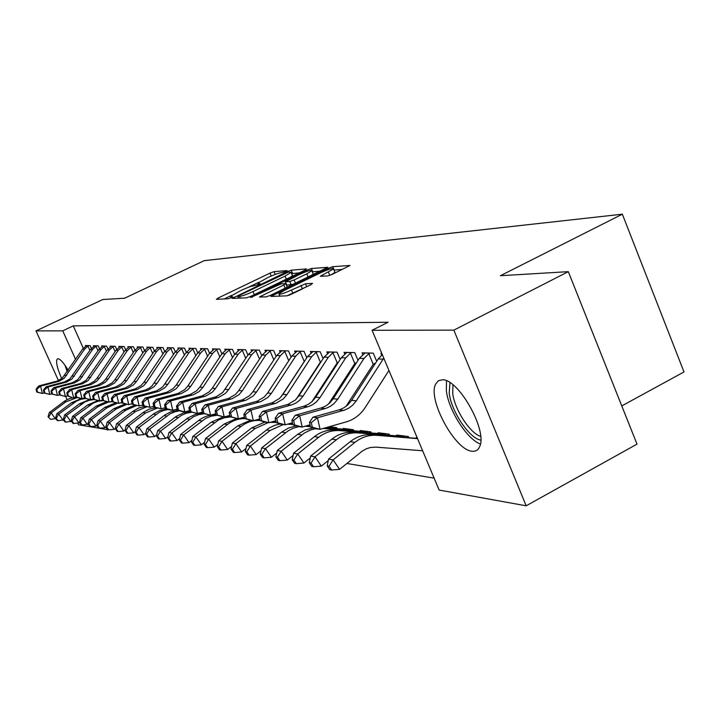 <?xml version="1.0" encoding="UTF-8"?>
<svg xmlns="http://www.w3.org/2000/svg" width="720" height="720" viewBox="0 0 720 720"><rect width="100%" height="100%" fill="white"/><g stroke="black" fill="none" stroke-linecap="round" stroke-linejoin="round"><path stroke-width="1.08" d="M285.894 271.458L287.046 270.558L274.023 271.656L269.982 273.123L218.196 297.999L216.405 299.34L228.51 298.737L232.785 296.856L230.445 296.343L241.119 290.403C246.996 287.667 251.379 286.092 254.259 285.66L258.795 284.508L260.145 283.689L257.688 283.212L268.128 277.407C273.96 274.698 278.343 273.114 281.295 272.646L285.894 271.458M472.041 451.215C455.004 450.333 427.329 399.114 435.672 384.057L438.381 380.745L442.413 379.782C458.406 378.783 487.413 430.137 479.826 446.229C478.377 450 475.785 451.665 472.041 451.215M61.704 378.63C57.195 368.28 55.683 361.764 57.177 359.1L58.104 358.749C60.489 359.19 63.855 363.033 68.202 370.269M327.789 275.94L332.361 274.311L350.046 265.455L332.748 266.688L328.293 268.281L270.81 296.433L286.893 295.839L310.815 284.796L312.552 283.356L305.469 283.806L291.492 290.016C283.464 293.625 279.261 294.876 278.883 293.76L284.265 290.43L320.85 272.682C328.923 269.064 333.144 267.813 333.522 268.929L320.328 276.264L327.789 275.94M372.087 330.282L453.852 330.138L526.167 505.809L439.128 490.05L372.087 330.282L388.08 322.245L73.251 325.881L62.739 330.849L75.591 359.424M58.473 380.592L36 330.894L102.771 299.529L124.569 298.224L204.228 260.658L622.341 214.191L500.364 275.724L568.305 271.656L453.852 330.138M36 330.894L62.739 330.849M304.794 270.234L306.441 268.911L291.222 270.198L287.064 271.71L232.2 298.395L246.546 297.846L250.812 296.316L304.794 270.234M311.409 268.488L327.744 267.318L270.549 295.299L266.139 296.874L259.443 297.009L283.788 284.958L285.525 283.572L281.169 283.86L250.65 297.513L307.107 270.045L311.409 268.488L312.804 271.782L320.283 271.179M621.783 405.927L684 371.943L622.341 214.191M376.704 361.314L373.266 353.133L362.061 352.836L362.772 354.528M374.598 363.51L375.282 363.537M408.825 437.706L408.321 436.509L396.72 435.069L397.071 435.897M340.164 359.46L337.077 352.17L326.844 351.9L327.492 353.421M371.331 432.981L370.854 431.856L360.252 430.542L360.594 431.325M306.774 357.822L303.993 351.297L294.606 351.054L295.2 352.422M329.337 426.699L336.573 427.599L337.032 428.652M276.138 356.355L273.618 350.496L264.987 350.271L265.527 351.513M247.932 355.041L245.646 349.758L237.681 349.542L238.176 350.685M221.877 353.853L219.798 349.074L212.418 348.876L212.877 349.92M197.73 352.773L195.84 348.444L188.991 348.255L189.405 349.218M175.302 351.801L173.565 347.85L167.193 347.679L167.58 348.561M154.413 350.919L152.82 347.301L146.862 347.148L147.222 347.958M134.901 350.109L133.434 346.788L127.863 346.644L128.196 347.4M116.649 349.371L115.281 346.311L110.061 346.176L110.376 346.878M99.522 348.696L98.262 345.861L93.357 345.726L93.645 346.392M73.251 325.881L83.286 348.237M346.878 463.473L434.142 478.161M91.359 348.372L90.135 345.645L85.374 345.519L85.662 346.158M107.955 349.029L106.641 346.086L101.583 345.951L101.88 346.626M125.631 349.731L124.209 346.545L118.818 346.401L119.142 347.139M144.495 350.505L142.965 347.04L137.205 346.887L137.556 347.679M164.673 351.351L163.008 347.571L156.852 347.409L157.23 348.255M186.318 352.278L184.5 348.138L177.894 347.967L178.299 348.885M214.398 348.93L209.565 353.313L207.594 348.75L200.484 348.561L200.925 349.56M234.648 354.429L232.47 349.407L224.811 349.209L225.279 350.289M261.747 355.68L259.353 350.118L251.064 349.902L251.577 351.09M291.132 357.066L288.486 350.892L279.495 350.649L280.053 351.963M353.808 430.767L353.34 429.678L343.197 428.418L343.53 429.192M323.109 358.614L320.175 351.729L310.383 351.468L310.995 352.908M389.655 435.294L389.16 434.124L378.081 432.747L378.423 433.557M358.02 360.36L354.762 352.638L344.052 352.359L344.736 353.961M417.114 437.598L416.232 437.49L416.592 438.345M381.771 353.358L380.916 353.331L381.663 355.122M568.305 271.656L637.002 444.141L526.167 505.809M107.937 429.696L78.462 424.773L77.76 423.216M67.086 399.609L65.619 396.369M106.173 427.428L107.334 429.993M258.723 282.303L248.022 287.451M231.561 295.371L224.109 298.962M299.358 272.862L291.618 273.627M288.54 272.052L239.112 295.515L237.726 296.361L239.58 296.379C242.478 295.983 246.951 294.372 252.99 291.564L285.039 276.102L291.096 272.412L288.54 272.052M290.646 277.065L292.473 275.643L292.248 275.121M286.794 287.415L287.1 286.911M306.747 273.843L311.85 270.72C311.445 269.703 307.368 270.927 299.628 274.401L285.39 281.817L289.773 281.52L294.12 279.954L306.747 273.843L308.115 277.083M310.986 275.688L313.254 274.041L313.047 273.555M285.237 281.817L286.803 285.138L285.39 281.817M293.418 284.211L286.803 285.138M312.804 271.782L312.336 271.863M331.137 274.86L334.962 272.349L334.728 271.809M288.594 295.407L292.959 293.472L291.492 290.016M303.246 288.477L292.959 293.472M279.801 295.92L279.171 296.226M342.432 269.406L334.008 270.09M55.899 418.608L50.526 419.346L48.06 416.79L50.526 419.346M48.06 416.79L49.32 412.551L64.665 401.049L69.831 398.43L76.41 397.233M49.32 412.551L51.174 412.857L65.781 401.886L77.355 397.53M48.798 416.925L51.174 412.857L55.485 418.923M86.661 345.555L82.647 349.074L62.217 378.198L56.979 381.159L38.772 385.92L40.59 386.127L42.363 393.462L44.145 392.994M89.883 350.415L87.921 346.041L88.839 345.609M87.921 346.041L84.618 349.137L64.116 378.378L58.851 381.348L40.59 386.127L36.828 389.241L36.108 389.151L36.819 392.085L37.539 392.175L36.828 389.241M37.539 392.175L42.363 393.462L36.819 392.085M38.772 385.92L36.108 389.151M63.585 419.913L58.059 420.705L56.304 418.239L55.548 418.113L57.294 420.57L58.059 420.705M55.548 418.113L56.817 413.793L71.577 402.696L81.387 398.502M56.817 413.793L58.725 414.117L76.716 400.968L81.054 399.267L85.626 398.52M83.034 398.304L84.699 398.232M56.304 418.239L58.725 414.117L63.099 420.273M71.514 421.254L65.826 422.109L64.053 419.607L63.27 419.472L65.043 421.965L65.826 422.109M63.27 419.472L64.548 415.089L79.515 403.803L89.46 399.546M64.548 415.089L66.519 415.413L84.861 402.003L89.406 400.266L94.176 399.555M92.331 399.276L93.402 399.276M64.053 419.607L66.519 415.413L70.956 421.668M94.671 345.762L90.612 349.335L69.894 378.918L64.584 381.924L46.125 386.757L47.997 386.973L49.797 394.425L51.696 393.921M98.019 350.793L95.994 346.257L96.921 345.825M95.994 346.257L92.646 349.407L71.847 379.098L66.519 382.113L47.997 386.973L44.172 390.132L43.425 390.042L44.145 393.021L44.892 393.111L44.172 390.132M44.892 393.111L49.797 394.425L44.145 393.021M46.125 386.757L43.425 390.042M102.942 345.987L98.82 349.614L77.814 379.656L72.423 382.707L53.703 387.621L55.638 387.846L57.456 395.415L59.49 394.884M106.416 351.189L104.319 346.482L105.264 346.041M104.319 346.482L100.917 349.686L79.83 379.845L74.421 382.905L55.638 387.846L51.75 391.059L50.985 390.96L51.714 393.984L52.479 394.083L51.75 391.059M52.479 394.083L57.456 395.415L51.714 393.984M53.703 387.621L50.985 390.96M67.671 371.052L66.348 367.254M64.908 365.13L67.221 371.709M480.807 440.127C469.341 438.417 451.161 411.21 449.217 393.12L449.955 382.644M452.97 384.831L452.7 393.246C454.428 409.248 469.926 433.278 480.663 436.401M446.517 380.808L446.355 390.726C448.533 410.256 467.118 439.47 480.429 444.006M79.695 422.631L73.854 423.549L72.054 421.011L71.244 420.867L73.035 423.405L73.854 423.549M71.244 420.867L72.531 416.412L87.705 404.955L97.794 400.626M72.531 416.412L74.565 416.754L93.276 403.074L98.037 401.283L103.041 400.617M101.718 400.347L102.6 400.383M72.054 421.011L74.565 416.754L79.065 423.108M88.146 424.053L82.134 425.043L80.307 422.469L79.47 422.316L81.297 424.89L82.134 425.043M79.47 422.316L80.766 417.789L96.165 406.134L106.524 401.715M80.766 417.789L82.863 418.14L98.325 406.44L108.594 402.021M109.989 401.841L112.239 401.733M111.303 401.49L112.122 401.553M80.307 422.469L82.863 418.14L87.426 424.593M111.465 346.212L107.298 349.893L85.986 380.421L80.514 383.517L61.524 388.521L63.522 388.746L65.376 396.441L67.545 395.865M115.083 351.603L112.905 346.716L113.859 346.275M112.905 346.716L109.458 349.965L88.065 380.61L82.584 383.724L63.522 388.746L59.571 392.004L58.779 391.914L59.517 394.983L60.309 395.082L59.571 392.004M60.309 395.082L65.376 396.441L59.517 394.983M61.524 388.521L58.779 391.914M120.267 346.446L116.037 350.19L97.083 378.171L94.419 381.204L88.875 384.354L69.606 389.439L71.667 389.673L73.548 397.494L75.861 396.882M124.02 352.035L121.77 346.959L122.742 346.509M121.77 346.959L118.269 350.262L99.252 378.36L96.57 381.402L91.008 384.57L71.667 389.673L67.644 392.994L66.825 392.895L67.581 396.009L68.4 396.117L67.644 392.994M68.4 396.117L71.478 397.224L67.581 396.009M69.606 389.439L66.825 392.895M96.876 425.52L96.075 426.132L90.693 426.591L88.839 423.963L87.975 423.81L89.82 426.429L90.693 426.591M87.975 423.81L89.271 419.202L104.904 407.358L115.695 402.822M89.271 419.202L91.449 419.571L107.136 407.673L117.558 403.173M120.375 402.894L122.031 402.894M132.147 403.722L128.772 404.622L122.04 402.966L123.048 403.101L122.229 399.636L121.221 399.51L122.04 402.966M121.122 402.696L121.995 402.768M88.839 423.963L91.449 419.571L96.075 426.132M129.357 346.68L125.073 350.487L105.84 378.936L103.131 382.023L97.506 385.227L77.949 390.393L80.082 390.636L81.99 398.583L84.447 397.926M133.263 352.485L130.923 347.211L131.913 346.752M130.923 347.211L127.377 350.568L108.072 379.125L105.354 382.23L99.702 385.443L80.082 390.636L75.987 394.011L75.141 393.903L75.906 397.071L76.752 397.188L75.987 394.011M76.752 397.188L81.99 398.583L79.848 398.304L75.906 397.071M77.949 390.393L75.141 393.903M105.903 427.041L105.012 427.716L99.531 428.184L97.65 425.511L96.759 425.358L98.631 428.022L99.531 428.184M96.759 425.358L98.073 420.669L113.931 408.618L125.19 403.965M98.073 420.669L100.314 421.047L116.235 408.942L126.819 404.37M142.713 405.018L139.167 405.972L132.291 404.28L133.335 404.415L132.498 400.887L131.454 400.761L132.291 404.28M131.283 403.956L132.228 404.037M97.65 425.511L100.314 421.047L105.012 427.716M138.753 346.932L134.397 350.802L114.885 379.719L112.131 382.86L106.425 386.118L86.58 391.383L88.776 391.635L90.711 399.708L93.339 399.015M142.812 352.962L140.382 347.472L141.39 347.004M140.382 347.472L136.782 350.883L117.189 379.926L114.435 383.076L108.702 386.352L88.776 391.635L84.609 395.055L83.736 394.947L84.51 398.178L85.383 398.286L84.609 395.055M85.383 398.286L90.711 399.708L84.51 398.178M86.58 391.383L83.736 394.947M115.245 428.598L114.255 429.354L108.675 429.831L106.767 427.122L105.84 426.96L107.748 429.66L108.675 429.831M105.84 426.96L107.163 422.19L123.264 409.932L135.027 405.153M107.163 422.19L109.485 422.577L125.649 410.265L136.449 405.603M141.489 405.342L142.875 405.45M141.813 405.252L142.848 405.342M106.767 427.122L109.485 422.577L114.255 429.354M148.464 347.184L144.045 351.126L124.236 380.538L121.446 383.724L115.65 387.045L95.499 392.4L97.776 392.661L99.738 400.878L102.537 400.131M152.694 353.448L150.165 347.733L151.191 347.256M150.165 347.733L146.511 351.207L126.621 380.745L123.822 383.949L117.999 387.279L97.776 392.661L93.537 396.144L92.628 396.036L93.411 399.312L94.32 399.429L93.537 396.144M94.32 399.429L99.738 400.878L93.411 399.312M95.499 392.4L92.628 396.036M125.037 430.128L123.822 431.055L118.143 431.532L116.208 428.778L115.245 428.607L117.18 431.361L118.143 431.532M115.245 428.607L116.568 423.756L132.921 411.282L138.78 407.961L145.233 406.377M116.568 423.756L118.98 424.152L135.396 411.624L146.664 406.836M152.442 406.692L153.9 406.809M152.748 406.602L153.873 406.701M116.208 428.778L118.98 424.152L123.822 431.055M158.508 347.454L154.026 351.459L133.911 381.384L131.076 384.624L125.19 387.999L104.733 393.453L107.091 393.723L109.08 402.084L112.059 401.283M162.909 353.961L160.29 348.012L161.334 347.526M160.29 348.012L156.573 351.54L136.377 381.6L133.533 384.858L127.629 388.251L107.091 393.723L102.762 397.269L101.826 397.152L102.627 400.491L103.563 400.608L102.762 397.269M103.563 400.608L109.08 402.084L102.627 400.491M104.733 393.453L101.826 397.152M135.171 431.703L133.722 432.819L127.944 433.305L125.973 430.497L124.983 430.326L126.945 433.125L127.944 433.305M124.983 430.326L126.315 425.376L143.739 412.074L149.058 409.221L155.826 407.646M126.315 425.376L128.799 425.79L145.476 413.037L157.266 408.105M163.782 408.087L165.348 408.222M164.106 408.006L165.321 408.105M125.973 430.497L128.799 425.79L133.722 432.819M168.903 347.724L164.358 351.801L143.928 382.257L141.048 385.56L135.072 388.989L114.291 394.542L116.73 394.821L118.755 403.335L121.932 402.48M173.493 354.501L170.766 348.3L171.828 347.805M170.766 348.3L166.995 351.891L146.484 382.482L143.595 385.794L137.592 389.25L116.73 394.821L112.329 398.43L111.357 398.313L112.158 401.706L113.13 401.832L112.329 398.43M113.13 401.832L118.755 403.335L112.158 401.706M114.291 394.542L111.357 398.313M145.683 433.332L143.982 434.637L138.096 435.132L136.098 432.279L135.063 432.099L137.061 434.943L138.096 435.132M135.063 432.099L136.404 427.059L154.134 413.496L159.723 410.526L166.842 408.969M136.404 427.059L138.987 427.491L159.183 412.371L163.611 410.454L168.273 409.428M175.581 409.545L177.255 409.689M175.914 409.455L177.228 409.563M136.098 432.279L138.987 427.491L143.982 434.637M179.667 348.012L175.059 352.161L152.028 385.911L149.265 388.134L145.305 390.024L124.191 395.676L126.72 395.964L128.772 404.622L123.048 403.101M184.455 355.059L181.62 348.597L182.7 348.093M181.62 348.597L177.786 352.251L156.951 383.391L154.017 386.766L147.915 390.285L126.72 395.964L122.229 399.636M124.191 395.676L121.221 399.51M156.582 435.015L154.62 436.527L148.617 437.031L146.583 434.124L145.521 433.935L147.546 436.833L148.617 437.031M145.521 433.935L146.862 428.805L164.916 414.963L170.802 411.867L178.299 410.346M146.862 428.805L149.544 429.255L170.172 413.784L174.825 411.813L179.721 410.805M187.839 411.057L189.648 411.21M188.19 410.967L189.612 411.084M202.383 412.146L197.46 413.496L189.738 411.615L191.007 411.777L190.098 407.898L188.838 407.745L189.738 411.615M146.583 434.124L149.544 429.255L154.62 436.527M190.827 348.309L186.138 352.53L162.738 386.901L156.753 390.789L134.46 396.846L137.079 397.152L139.167 405.972L133.335 404.415M195.822 355.644L192.861 348.903L193.968 348.39M192.861 348.903L188.973 352.629L167.805 384.336L164.817 387.774L158.625 391.356L137.079 397.152L132.498 400.887M134.46 396.846L131.454 400.761M167.895 436.752L165.654 438.489L159.534 438.993L157.473 436.041L156.366 435.843L158.427 438.795L159.534 438.993M156.366 435.843L157.716 430.614L176.094 416.484L183.42 412.884L190.233 411.777M157.716 430.614L160.497 431.073L181.584 415.251L186.48 413.208L191.628 412.227M200.61 412.632L202.545 412.794M215.388 413.865L215.865 413.901M200.97 412.533L202.509 412.659M157.473 436.041L160.497 431.073L165.654 438.489M202.392 348.615L197.64 352.917L176.202 385.065L173.187 388.557L166.914 392.184L145.107 398.061L147.834 398.376L149.949 407.358L153.783 406.323M207.603 356.265L204.534 349.218L205.659 348.696M204.534 349.218L200.574 353.016L179.055 385.317L176.022 388.827L169.731 392.472L147.834 398.376L143.154 402.183L142.074 402.048L142.92 405.639L144.009 405.774L143.154 402.183M144.009 405.774L149.949 407.358L142.92 405.639M145.107 398.061L142.074 402.048M179.649 438.543L177.111 440.523L170.874 441.036L168.777 438.021L167.625 437.823L169.722 440.829L170.874 441.036M167.625 437.823L168.984 432.495L187.704 418.059L195.48 414.306L202.698 413.28M168.984 432.495L171.864 432.972L193.437 416.763L198.603 414.666L204.039 413.721M213.912 414.27L215.982 414.441M229.311 415.548L229.878 415.593M214.29 414.162L215.955 414.306M168.777 438.021L171.864 432.972L177.111 440.523M219.843 356.913L216.639 349.551L217.782 349.02M216.639 349.551L212.616 353.421L190.737 386.334L187.659 389.907L181.251 393.624L158.994 399.654L161.145 408.807L165.231 407.7M212.616 353.421L209.565 353.313L187.776 386.073L184.707 389.637L178.335 393.336L156.159 399.33L158.994 399.654L154.215 403.533L153.09 403.389L153.954 407.043L155.079 407.187L154.215 403.533M155.079 407.187L161.145 408.807L153.954 407.043M156.159 399.33L153.09 403.389M191.871 440.406L189.009 442.629L182.646 443.16L180.513 440.091L179.316 439.884L181.449 442.944L182.646 443.16M179.316 439.884L180.675 434.439L198.693 420.48C203.94 416.52 209.736 414.648 216.09 414.873M180.675 434.439L183.672 434.943L205.767 418.329L211.239 416.16L216.981 415.269M227.781 415.971L230.004 416.151M243.846 417.303L244.512 417.357M228.168 415.863L229.977 416.016M180.513 440.091L183.672 434.943L189.009 442.629M226.863 349.263L221.958 353.727L199.8 387.126L196.677 390.753L190.188 394.524L167.643 400.635L170.586 400.977L172.773 410.31L177.129 409.122M232.551 357.597L229.212 349.893L230.382 349.353M229.212 349.893L225.126 353.835L202.878 387.396L199.017 391.662L193.23 394.83L170.586 400.977L165.717 404.928L164.547 404.784L165.42 408.51L166.59 408.663L165.717 404.928M166.59 408.663L172.773 410.31L169.83 409.932L165.42 408.51M167.643 400.635L164.547 404.784M204.579 442.332L201.375 444.825L194.886 445.365L192.717 442.233L191.475 442.017L193.644 445.149L194.886 445.365M191.475 442.017L192.843 436.464L211.167 422.226L223.326 416.835M192.843 436.464L195.957 436.986L218.61 419.949L224.415 417.717L230.508 416.898M225.675 416.556L229.779 416.565M242.253 417.744L244.647 417.942M259.02 419.139L259.803 419.202M242.658 417.636L244.611 417.798M192.717 442.233L195.957 436.986L201.375 444.825M239.814 349.605L234.828 354.159L212.292 388.215L209.115 391.914L202.518 395.757L179.586 402.003L182.646 402.354L184.869 411.876L189.504 410.607M245.772 358.308L242.28 350.253L243.477 349.695M242.28 350.253L238.122 354.267L215.496 388.494L212.301 392.211L205.677 396.081L182.646 402.354L177.66 406.386L176.445 406.233L177.336 410.031L178.56 410.193L177.66 406.386M178.56 410.193L184.869 411.876L181.8 411.48L177.336 410.031M179.586 402.003L176.445 406.233M217.818 444.321L214.254 447.111L207.621 447.669L205.416 444.474L204.12 444.24L206.325 447.435L207.621 447.669M204.12 444.24L205.488 438.579L224.136 424.044L236.511 418.545M205.488 438.579L208.728 439.119L227.466 424.512C232.686 420.525 238.464 418.554 244.8 418.608M240.714 418.176L244.755 418.401M257.373 419.598L259.938 419.805M274.896 421.047L275.796 421.119M257.787 419.481L259.911 419.652M275.31 420.93L275.76 420.966M205.416 444.474L208.728 439.119L214.254 447.111M253.287 349.956L248.211 354.609L222.768 392.436L216.261 396.72L192.006 403.425L195.192 403.785L197.46 413.496L191.007 411.777M259.515 359.064L255.87 350.622L257.094 350.055M255.87 350.622L251.649 354.726L228.618 389.637L225.369 393.426L218.628 397.377L195.192 403.785L190.098 407.898M192.006 403.425L188.838 407.745M231.606 446.391L227.655 449.496L220.887 450.054L218.637 446.796L217.287 446.562L219.537 449.811L220.887 450.054M217.287 446.562L218.655 440.775L237.636 425.934L250.236 420.318M218.655 440.775L222.039 441.333L241.101 426.42C246.834 422.046 253.161 420.057 260.091 420.453L256.914 420.021L260.055 420.282M256.041 419.967L256.914 420.021M273.177 421.524L275.94 421.758M291.51 423.045L292.545 423.126M273.618 421.407L275.904 421.596M291.942 422.919L292.509 422.964M218.637 446.796L222.039 441.333L227.655 449.496M267.3 350.325L262.152 355.077L238.815 390.528L235.521 394.38L228.69 398.385L204.939 404.901L208.251 405.279L210.564 415.188L215.82 413.739M273.834 359.865L270.018 351.009L271.26 350.433M270.018 351.009L265.725 355.194L242.28 390.825L238.977 394.695L232.119 398.727L208.251 405.279L203.049 409.473L201.735 409.311L202.653 413.271L203.976 413.433L203.049 409.473M203.976 413.433L210.564 415.188L202.653 413.271M204.939 404.901L201.735 409.311M245.997 448.533L241.623 451.971L234.702 452.547L232.416 449.217L231.012 448.974L233.298 452.295L234.702 452.547M231.012 448.974L232.38 443.061L251.703 427.905L264.699 422.127M232.38 443.061L235.899 443.646L255.312 428.409L268.191 422.631M270.18 422.37L276.093 422.424M289.719 423.549L292.698 423.792M308.916 425.133L310.104 425.223M271.836 421.902L276.057 422.253M290.178 423.414L292.662 423.621M309.375 424.998L310.068 425.061M232.416 449.217L235.899 443.646L241.623 451.971M281.907 350.712L276.66 355.563L252.9 391.752L249.561 395.685L242.604 399.78L218.412 406.44L221.877 406.836L224.217 416.952L229.833 415.404M288.747 360.711L284.76 351.414L286.029 350.82M284.76 351.414L280.386 355.68L256.518 392.067L253.161 396.018L246.168 400.14L221.877 406.836L216.549 411.12L215.172 410.949L216.117 414.99L217.494 415.161L216.549 411.12M217.494 415.161L224.217 416.952L216.117 414.99M218.412 406.44L215.172 410.949M327.177 427.311L333.927 427.266M329.463 426.717L327.654 427.176L331.668 427.68M261.009 450.756L256.185 454.563L249.12 455.148L246.789 451.746L245.322 451.485L247.644 454.878L249.12 455.148M245.322 451.485L246.69 445.446L269.064 428.058L274.914 425.25L280.098 423.981M246.69 445.446L250.371 446.058L270.135 430.479L283.248 424.575M287.469 424.179L292.86 424.485M307.053 425.655L310.257 425.925M288.324 423.936L292.815 424.314M307.53 425.52L310.221 425.745M332.829 428.31L332.541 427.644M246.789 451.746L250.371 446.058L256.185 454.563M297.126 351.117L291.789 356.067L267.597 393.039L264.186 397.053L257.103 401.238L232.47 408.042L236.079 408.456L238.473 418.797L244.458 417.132M281.259 396.612L304.272 361.521L300.132 351.828L301.428 351.234M300.132 351.828L295.677 356.193L271.368 393.363L267.948 397.404L260.829 401.616L236.079 408.456L230.634 412.83L229.194 412.659L230.148 416.781L231.588 416.961L230.634 412.83M231.588 416.961L238.473 418.797L230.148 416.781M232.47 408.042L229.194 412.659M325.242 427.869L348.273 429.759L350.577 429.336M345.915 428.76L344.052 429.228L348.273 429.759M276.687 453.06L271.395 457.263L264.168 457.857L261.792 454.383L260.262 454.113L262.629 457.578L264.168 457.857M260.262 454.113L261.63 447.93L281.682 432.099L288.594 427.977L296.217 425.907M261.63 447.93L265.464 448.569L288.234 430.785L292.95 428.346L298.971 426.609M305.046 426.222L310.428 426.645M305.595 426.069L310.383 426.465M325.737 427.725L344.052 429.228M349.461 430.416L349.164 429.723M261.792 454.383L265.464 448.569L271.395 457.263M313.002 351.54L307.575 356.589L282.933 394.371L279.459 398.475L272.241 402.759L247.149 409.716L250.92 410.148L253.35 420.714L259.74 418.932M296.145 399.258L320.391 362.169L316.17 352.269L317.493 351.657M316.17 352.269L311.634 356.724L286.875 394.713L283.383 398.844L276.129 403.146L250.92 410.148L245.34 414.621L243.837 414.441L244.809 418.653L246.312 418.842L245.34 414.621M246.312 418.842L253.35 420.714L244.809 418.653M321.111 361.692L320.391 362.169M247.149 409.716L243.837 414.441M323.19 428.445L365.607 431.928L367.956 431.496M363.096 430.893L361.206 431.379L365.607 431.928M293.094 455.463L287.289 460.08L279.891 460.692L277.47 457.146L275.868 456.858L278.289 460.404L279.891 460.692M275.868 456.858L277.236 450.531L297.666 434.331L305.019 429.993L313.11 427.923M277.236 450.531L281.25 451.206L304.47 432.99L310.284 430.101L315.45 428.724M323.712 428.301L361.206 431.379M366.822 432.612L366.516 431.892M277.47 457.146L281.25 451.206L287.289 460.08M329.589 351.972L324.063 357.147L298.953 395.766L295.407 399.969L288.063 404.343L262.476 411.471L266.418 411.921L268.902 422.73L275.724 420.813M311.931 401.67L337.221 362.844L332.928 352.728L334.287 352.098M338.445 362.124L337.221 362.844M332.928 352.728L328.302 357.282L303.066 396.126L299.511 400.347L296.028 402.957L292.122 404.748L266.418 411.921L260.703 416.493L259.137 416.304L260.127 420.606L261.693 420.813L260.703 416.493M261.693 420.813L268.902 422.73L264.951 422.217L260.127 420.606M262.476 411.471L259.137 416.304M292.194 459.738L294.66 463.356L296.334 463.653L293.868 460.026L292.194 459.738L293.562 453.258L297.756 453.951L318.69 437.274C325.107 432.297 332.181 430.074 339.912 430.605L383.733 434.196L386.136 433.755M381.051 433.116L379.125 433.62L383.733 434.196M310.266 457.956L303.912 463.032L296.334 463.653M293.562 453.258L314.388 436.671C320.778 431.73 327.816 429.516 335.511 430.047L379.125 433.62M384.975 434.907L384.66 434.151M293.868 460.026L297.756 453.951L303.912 463.032M346.923 352.431L341.298 357.723L315.702 397.224L312.093 401.526L308.556 404.172L304.596 405.999L278.523 413.307L282.645 413.775L285.174 424.827L292.464 422.775M328.554 404.019L354.816 363.555L350.442 353.205L351.837 352.566M356.571 362.61L354.816 363.555M350.442 353.205L345.726 357.867L320.004 397.602L316.377 401.922L312.831 404.586L308.853 406.431L282.645 413.775L276.777 418.446L275.139 418.248L276.147 422.658L277.794 422.865L276.777 418.446M277.794 422.865L285.174 424.827L281.034 424.296L276.147 422.658M278.523 413.307L275.139 418.248M309.294 462.744L311.796 466.443L313.56 466.758L311.04 463.05L309.294 462.744L310.644 456.102L315.045 456.831L336.393 439.749C342.936 434.655 350.154 432.378 358.029 432.918L402.696 436.563L405.153 436.113M399.825 435.447L397.872 435.96L402.696 436.563M328.257 460.557L321.327 466.128L313.56 466.758M310.644 456.102L331.884 439.119C338.4 434.052 345.582 431.793 353.421 432.333L397.872 435.96M403.974 437.31L403.641 436.527M311.04 463.05L315.045 456.831L321.327 466.128M365.058 352.917L359.334 358.326L333.234 398.754L329.553 403.155L325.944 405.864L321.912 407.736L295.308 415.224L299.637 415.719L302.211 427.032L310.014 424.818M346.005 406.395L373.239 364.293L368.784 353.709L370.206 353.052M375.552 363.105L373.239 364.293M368.784 353.709L363.978 358.479L337.743 399.15L334.044 403.569L330.417 406.305L326.367 408.186L299.637 415.719L293.616 420.498L291.897 420.291L292.932 424.8L294.651 425.016L293.616 420.498M294.651 425.016L302.211 427.032L297.873 426.465L292.932 424.8M295.308 415.224L291.897 420.291M422.649 450.774L375.993 447.138L370.467 447.48L366.183 448.848L362.214 451.134L339.57 469.368L331.605 470.016L329.049 466.218L327.204 465.894L329.76 469.683L331.605 470.016M327.204 465.894L328.554 459.09L350.226 441.684C356.868 436.5 364.194 434.178 372.186 434.718L417.456 438.417M328.554 459.09L333.162 459.855L354.942 442.35C361.62 437.13 368.982 434.79 377.019 435.339L417.555 438.642M329.049 466.218L333.162 459.855L339.57 469.368M383.769 358.137L356.328 400.77L352.557 405.297L348.858 408.096L344.718 410.031L317.448 417.753L320.076 429.336L346.23 421.893C354.141 419.526 360.468 414.72 365.22 407.484L388.944 370.467M382.302 354.636L378.225 358.956L351.603 400.356L347.85 404.856L344.169 407.637L340.047 409.563L312.912 417.231L317.448 417.753L311.274 422.649L309.465 422.424L310.518 427.05L312.327 427.275L311.274 422.649M312.327 427.275L320.076 429.336L315.531 428.751L310.518 427.05M312.912 417.231L309.465 422.424M258.714 284.553L258.345 283.689M231.426 297.693L231.057 296.829M218.727 299.232L218.196 297.999M271.206 276.003L269.982 273.123M275.193 274.401L274.023 271.656M234.738 298.431L234.189 297.171M287.343 272.376L287.064 271.71M292.59 273.402L291.222 270.198M238.617 298.242L237.861 296.478M240.345 298.152L239.58 296.379M254.304 294.624L252.99 291.564M286.335 279.153L285.039 276.102M262.017 297.072L261.459 295.767M285.174 288.207L283.788 284.958M252.297 297.207L252.063 296.649M307.575 271.152L307.107 270.045M291.186 284.85L289.773 281.52M295.497 283.203L294.12 279.954M322.803 276.3L322.272 275.058M329.778 275.4L328.383 272.088M302.427 288.864L300.96 285.417M306.729 286.785L305.469 283.806M273.411 296.505L272.844 295.182M328.77 269.424L328.293 268.281M334.17 270.072L333.621 268.776M333.477 268.434L332.748 266.688M63.873 401.616L65.781 401.886M88.776 345.636L86.607 345.582M66.645 375.516L64.737 375.354M58.131 381.555L56.25 381.366M84.618 349.137L82.647 349.074M71.577 402.696L73.539 402.966M79.515 403.803L81.54 404.091M96.867 345.852L94.626 345.789M74.412 376.191L72.45 376.02M65.781 382.329L63.846 382.131M92.646 349.407L90.612 349.335M105.201 346.068L102.888 346.014M82.431 376.893L80.406 376.713M73.674 383.121L71.676 382.923M100.917 349.686L98.82 349.614M87.705 404.955L89.802 405.243M96.165 406.134L98.325 406.44M113.796 346.302L111.42 346.239M90.702 377.613L88.614 377.433M81.819 383.949L79.758 383.742M109.458 349.965L107.298 349.893M122.679 346.536L120.222 346.473M99.252 378.36L97.083 378.171M90.234 384.795L88.11 384.579M118.269 350.262L116.037 350.19M104.904 407.358L107.136 407.673M121.086 402.705L122.013 402.822M131.85 346.779L129.312 346.707M108.072 379.125L105.84 378.936M98.928 385.677L96.723 385.452M127.377 350.568L125.073 350.487M113.931 408.618L116.235 408.942M141.327 347.031L138.699 346.959M117.189 379.926L114.885 379.719M107.91 386.577L105.633 386.352M136.782 350.883L134.397 350.802M123.264 409.932L125.649 410.265M141.579 405.315L142.092 405.387M151.128 347.283L148.41 347.22M126.621 380.745L124.236 380.538M117.198 387.513L114.849 387.279M146.511 351.207L144.045 351.126M132.921 411.282L135.396 411.624M161.262 347.553L158.454 347.481M136.377 381.6L133.911 381.384M126.81 388.485L124.38 388.242M156.573 351.54L154.026 351.459M142.92 412.677L145.476 413.037M171.756 347.832L168.849 347.76M146.484 382.482L143.928 382.257M136.764 389.493L134.244 389.241M166.995 351.891L164.358 351.801M153.279 414.126L155.925 414.495M182.628 348.12L179.613 348.039M156.951 383.391L154.296 383.157M147.078 390.528L144.459 390.267M177.786 352.251L175.059 352.161M164.007 415.629L166.752 416.016M193.896 348.417L190.773 348.336M167.805 384.336L165.051 384.093M157.77 391.608L155.061 391.338M188.973 352.629L186.138 352.53M175.14 417.186L177.993 417.582M205.578 348.732L202.338 348.642M179.055 385.317L176.202 385.065M168.858 392.733L166.041 392.445M200.574 353.016L197.64 352.917M186.696 418.806L189.657 419.22M217.71 349.047L214.344 348.966M190.737 386.334L187.776 386.073M180.369 393.894L177.453 393.597M198.693 420.48L201.771 420.912M230.301 349.389L226.809 349.29M202.878 387.396L199.8 387.126M192.33 395.1L189.297 394.794M225.126 353.835L221.958 353.727M211.167 422.226L214.362 422.676M243.396 349.731L239.76 349.632M215.496 388.494L212.292 388.215M204.759 396.351L201.609 396.036M238.122 354.267L234.828 354.159M224.136 424.044L227.466 424.512M243.072 418.257L244.764 418.473M257.013 350.091L253.233 349.992M228.618 389.637L225.288 389.349M217.701 397.656L214.416 397.323M251.649 354.726L248.211 354.609M237.636 425.934L241.101 426.42M271.188 350.469L267.246 350.361M242.28 390.825L238.815 390.528M231.165 399.015L227.745 398.673M265.725 355.194L262.152 355.077M251.703 427.905L255.312 428.409M271.782 421.92L275.022 422.334M285.948 350.856L281.844 350.748M256.518 392.067L252.9 391.752M245.205 400.437L241.641 400.077M280.386 355.68L276.66 355.563M329.4 426.753L333.837 427.302M266.373 429.957L270.135 430.479M288.108 423.999L290.205 424.269M301.347 351.27L297.063 351.153M271.368 393.363L267.597 393.039M259.848 401.913L256.131 401.535M295.677 356.193L291.789 356.067M345.861 428.796L350.487 429.372M281.682 432.099L285.615 432.648M305.199 426.177L306.045 426.285M317.412 351.693L312.948 351.576M286.875 394.713L282.933 394.371M275.13 403.452L271.251 403.065M311.634 356.724L307.575 356.589M363.042 430.929L367.875 431.532M297.666 434.331L301.779 434.907M334.197 352.134L329.526 352.017M303.066 396.126L298.953 395.766M291.105 405.063L287.046 404.658M328.302 357.282L324.063 357.147M380.988 433.161L386.046 433.791M314.388 436.671L318.69 437.274M335.511 430.047L339.912 430.605M351.747 352.602L346.86 352.476M320.004 397.602L315.702 397.224M307.809 406.755L303.561 406.323M345.726 357.867L341.298 357.723M399.762 435.492L405.054 436.149M331.884 439.119L336.393 439.749M353.421 432.333L358.029 432.918M370.107 353.088L364.995 352.953M337.743 399.15L333.234 398.754M325.305 408.519L320.85 408.069M363.978 358.479L359.334 358.326M350.226 441.684L354.942 442.35M372.186 434.718L377.019 435.339M356.328 400.77L351.603 400.356M343.638 410.364L338.967 409.896M383.094 359.118L378.225 358.956M57.177 359.1L57.888 358.758M258.336 284.724L257.886 283.689M231.093 297.846L230.643 296.82M238.536 298.242L237.771 296.469M292.473 275.643L291.096 272.412M287.172 287.091L285.75 283.752M313.254 274.041L311.85 270.72M334.962 272.349L333.522 268.929M279.918 296.181L279.108 294.282"/></g></svg>
